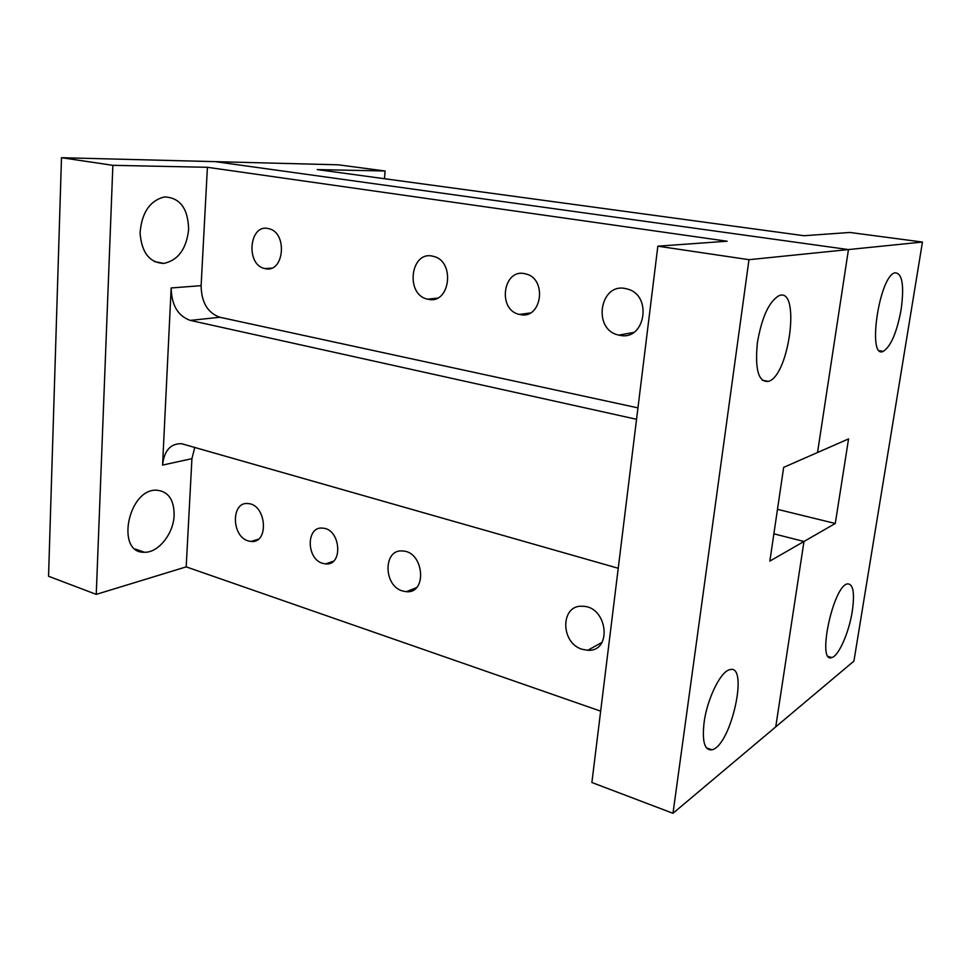<?xml version="1.0" encoding="UTF-8"?>
<svg xmlns="http://www.w3.org/2000/svg" width="971" height="971" viewBox="0 0 971 971"><rect width="100%" height="100%" fill="white"/><g stroke="black" fill="none" stroke-linecap="round" stroke-linejoin="round"><path stroke-width="1.46" d="M171.163 287.962C171.527 305.149 177.887 315.951 190.255 320.394L219.919 317.274C207.685 312.965 201.422 302.43 201.118 285.656L171.163 287.962L162.57 465.085C164.148 450.641 170.471 443.504 181.553 443.698L618.236 568.278M657.84 246.173L591.885 782.505L672.988 813.297L748.981 259.694L657.84 246.173L727.109 241.221L207.406 167.291L201.118 285.656M219.919 317.274L637.959 407.881M636.551 419.29L190.255 320.394M194.783 447.303L191.93 458.664L186.189 566.87L96.25 594.373L112.867 165.325L207.406 167.291M188.629 229.569C188.119 208.522 180.06 197.647 164.451 196.919C149.886 200.621 141.754 212.588 140.067 232.822C141.584 252.606 149.522 262.801 163.868 263.408C178.142 260.264 186.408 248.989 188.629 229.569M174.137 515.249C174.125 499.713 168.299 491.362 156.634 490.185C128.051 488.607 115.331 553.567 144.412 552.244C158.346 552.936 173.603 533.601 174.137 515.249M520.177 314.555C541.818 319.787 547.571 278.459 525.639 273.919C503.087 267.316 496.873 310.247 519.57 314.434L520.177 314.555M428.296 299.286C450.228 304.663 455.545 260.859 433.297 256.356C410.454 249.741 404.834 295.063 427.762 299.177L428.296 299.286M265.326 268.651C284.248 273.349 287.877 232.348 268.7 228.683C249.122 223.075 245.311 265.192 264.937 268.566L265.326 268.651M619.632 335.262C645.339 341.476 652.961 294.565 626.89 288.933C599.932 280.922 591.703 329.994 618.867 335.104L619.632 335.262M600.661 711.148L186.189 566.87M322.639 563.338L325.576 563.908C343.6 566.032 340.7 528.77 322.724 528.151C306.096 525.906 306.108 558.908 322.639 563.338M582.345 649.332L587.795 650.267C612.713 651.942 607.555 606.341 582.746 606.292C560.291 604.18 560.061 643.215 582.345 649.332M248.212 540.896L250.991 541.454C269.368 543.833 266.491 504.374 248.163 503.597C231.086 501.097 231.232 536.356 248.212 540.896M402.504 590.975L406.315 591.691C427.604 593.876 423.987 551.564 402.747 551.006C383.217 548.591 383.108 585.707 402.504 590.975M112.867 165.325L61.489 157.703L48.55 576.264L96.25 594.373M922.45 242.046L848.448 249.571L817.533 452.51L848.557 438.916L835.278 523.478L769.857 561.092L783.67 467.354L817.533 452.51L848.448 249.571L215.186 161.647L338.345 164.815L385.099 170.993L317.201 169.585L804.061 235.722L849.868 232.457L922.45 242.046L853.922 661.093L775.744 726.866L803.976 541.478L773.875 533.819L803.976 541.478L775.744 726.866L672.988 813.297M704.084 722.509C707.106 699.12 720.446 671.786 729.415 669.808C749.43 662.392 731.26 745.607 712.022 749.794C704.618 750.753 701.972 741.662 704.084 722.509M757.404 342.557C761.883 317.044 769.081 301.423 779.009 295.682C800.857 286.506 789.387 375.826 768.413 381.397C758.46 382.44 754.783 369.49 757.404 342.557M61.489 157.703L215.186 161.647L848.448 249.571L748.981 259.694M385.099 170.993L384.48 178.725M901.149 309.531C896.803 332.628 890.82 346.574 883.185 351.381C867.079 359.525 879.022 276.662 894.777 272.815C902.253 272.827 904.377 285.073 901.149 309.531M852.259 611.414C849.042 632.327 838.75 655.911 831.868 657.537C816.647 664.237 832.851 586.484 847.295 583.899C853.218 583.583 854.868 592.747 852.259 611.414M835.278 523.478L777.48 509.338M162.57 465.085L191.93 458.664M519.57 314.434L530.227 312.965M325.576 563.908L333.332 561.262M264.937 268.566L271.455 268.142M406.315 591.691L416.413 587.673M618.867 335.104L633.626 332.446M587.795 650.267L602.008 642.365M427.762 299.177L437.241 298.146M250.991 541.454L258.201 539.281M154.231 261.527L163.868 263.408M135.321 549.076L144.412 552.244M712.022 749.794L706.354 747.816M768.413 381.397L762.259 380.195M883.185 351.381L879.556 350.749M831.868 657.537L828.372 656.505"/></g></svg>
